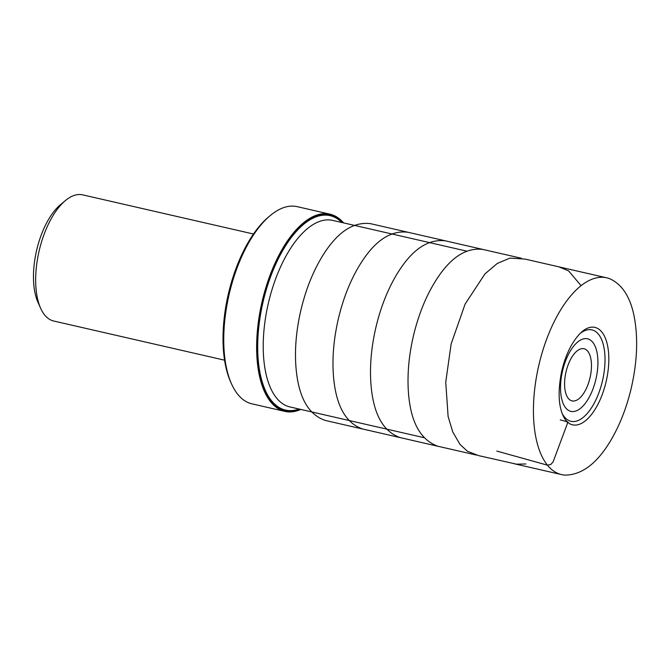 <?xml version="1.0" encoding="UTF-8"?>
<svg xmlns="http://www.w3.org/2000/svg" width="670" height="670" viewBox="0 0 670 670"><rect width="100%" height="100%" fill="white"/><g stroke="black" fill="none" stroke-linecap="round" stroke-linejoin="round"><path stroke-width="1" d="M569.458 423.608A49.982 23.081 102.9 0 0 572.331 424.78A49.982 23.081 102.9 0 0 606.208 381.264A49.982 23.081 102.9 0 0 594.659 327.345A49.982 23.081 102.9 0 0 591.568 327.153C584.684 327.823 577.825 334.129 570.991 346.055C566.812 353.752 563.654 362.42 561.51 372.068C557.264 394.186 558.721 410.316 565.874 420.442L569.458 423.608M565.145 475.114C581.836 474.946 596.962 463.523 610.529 440.835C619.49 425.793 626.333 408.499 631.056 388.952C637.304 362.076 638.309 337.747 634.063 315.955C630.194 296.919 622.212 284.574 610.119 278.904A100.944 46.615 102.9 0 0 606.425 277.757A100.944 46.615 102.9 0 0 543.202 349.229A100.944 46.615 102.9 0 0 547.465 465.181A100.944 46.615 102.9 0 0 561.318 474.544A100.944 46.615 102.9 0 0 565.145 475.114A100.944 46.615 102.9 0 0 565.907 475.147M231.569 383.994L230.681 382.017A99.127 45.769 -77.1 0 1 268.503 217.021L270.169 215.631A101.153 46.707 102.9 0 0 231.569 383.994A101.153 46.707 102.9 0 0 237.825 394.404A101.153 46.707 102.9 0 0 251.97 403.843L284.851 411.38A101.153 46.707 -77.1 0 1 270.705 401.941A101.153 46.707 -77.1 0 1 266.518 285.47A101.153 46.707 -77.1 0 1 330.05 214.191A101.153 46.707 -77.1 0 1 343.584 222.901M343.367 222.85A100.743 46.515 102.9 0 0 272.296 270.965A100.743 46.515 102.9 0 0 271.199 401.665A100.743 46.515 102.9 0 0 300.604 409.387M300.83 409.437A101.153 46.707 -77.1 0 1 284.851 411.38M330.05 214.191L297.17 206.653A101.153 46.707 102.9 0 0 270.169 215.631M40.669 308.326L38.006 302.396A58.65 27.085 -77.1 0 1 60.384 204.777L65.367 200.598A64.722 29.882 102.9 0 0 40.669 308.326A64.722 29.882 102.9 0 0 53.717 321.022L224.567 360.184M253.486 234.014L82.645 194.853A64.722 29.882 102.9 0 0 65.367 200.598M496.805 451.069L547.465 465.181L550.866 464.444L553.093 461.865L567.507 423.256L566.988 421.732L560.279 419.889M466.848 251.158L332.68 220.397A95.684 44.187 102.9 0 0 272.573 287.824A95.684 44.187 102.9 0 0 276.534 398.005A95.684 44.187 102.9 0 0 289.917 406.933L424.093 437.694M299.08 409.035A99.73 46.054 -77.1 0 1 271.568 400.769A99.73 46.054 -77.1 0 1 272.079 272.824A99.73 46.054 -77.1 0 1 341.834 222.499M568.311 398.39A26.75 12.353 102.9 0 0 590.932 372.956A26.75 12.353 102.9 0 0 574.843 353.082A26.75 12.353 102.9 0 0 568.311 398.39M565.698 407.888A37.227 17.186 -77.1 0 1 566.301 359.12A37.227 17.186 -77.1 0 1 592.741 342.269A37.227 17.186 -77.1 0 1 592.146 391.046A37.227 17.186 -77.1 0 1 565.698 407.888M561.829 412.753A46.9 21.658 102.9 0 0 564.425 416.933A46.9 21.658 102.9 0 0 603.41 376.381A46.9 21.658 102.9 0 0 579.969 333.593M485.088 249.935L445.357 240.832C428.683 238.855 413.306 248.729 399.228 270.462C388.96 286.392 381.213 305.235 375.987 327.002C370.82 349.221 369.304 370.016 371.448 389.371C374.455 415.894 384.061 431.982 400.25 437.619L439.972 446.731M561.318 474.544L513.547 463.59M606.425 277.757L558.654 266.802M581.099 285.68L568.587 270.873L558.881 266.853L525.196 259.106L509.996 258.092L497.291 263.436L484.971 273.879L465.097 304.105L451.144 343.953L445.734 382.193L448.113 416.514L452.778 431.974L459.963 444.352L467.4 451.253L478.606 455.617L516.403 464.159L525.858 463.983M408.172 232.297L370.435 223.654C353.584 221.603 338.032 231.703 323.769 253.964C313.208 270.571 305.378 290.194 300.277 312.823C295.52 334.699 294.306 355.016 296.634 373.76C299.9 399.496 309.465 415.057 325.327 420.45L363.123 429.118M521.503 258.277L482.894 249.441C466.864 247.431 451.957 256.593 438.188 276.911C427.234 293.159 419.01 312.706 413.507 335.561C409.194 353.953 407.427 371.599 408.189 388.483C409.755 420.325 419.621 439.57 437.786 446.22L476.395 455.081M447.585 241.334L407.77 232.222C391.707 230.279 376.808 239.466 363.081 259.784C352.135 276.057 343.911 295.629 338.425 318.501C333.057 341.7 331.65 363.241 334.213 383.123C337.529 408.29 347.01 423.582 362.663 429.001L402.469 438.138"/></g></svg>
